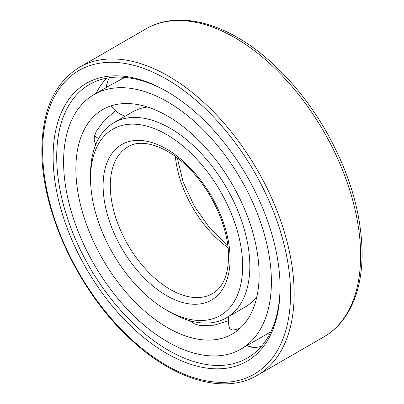<?xml version="1.0" encoding="UTF-8"?>
<svg xmlns="http://www.w3.org/2000/svg" width="404" height="404" viewBox="0 0 404 404"><rect width="100%" height="100%" fill="white"/><g stroke="black" fill="none" stroke-linecap="round" stroke-linejoin="round"><path stroke-width="0.61" d="M259.121 274.71A129.578 74.811 -120 0 0 202.556 144.309A129.578 74.811 -120 0 0 102.707 109.595A129.578 74.811 -120 0 0 75.866 168.912A129.578 74.811 60 0 0 132.431 299.314A129.578 74.811 60 0 0 232.28 334.027A129.578 74.811 60 0 0 259.121 274.71M111.959 107.08L111.686 106.833L111.933 105.606M95.708 144.672L94.162 140.016L94.587 135.86L96.298 131.26L104.404 120.2L115.524 110.792M228.371 320.761L214.059 325.235L199.541 325.437L194.597 323.947L189.759 320.705M240.082 328.28L235.598 329.664L232.406 330.017L229.679 328.74L229.533 328.068M271.397 281.8A146.94 84.835 -120 0 0 207.257 133.926A146.94 84.835 -120 0 0 94.026 94.556A146.94 84.835 -120 0 0 63.59 161.822A146.94 84.835 60 0 0 127.73 309.696A146.94 84.835 60 0 0 240.961 349.066A146.94 84.835 60 0 0 271.397 281.8M124.912 77.396L111.156 84.668L94.026 94.556M273.372 325.922L274.018 324.18M106.52 78.204A157.242 90.784 -120 0 0 105.51 79.315A157.242 90.784 -120 0 0 96.142 93.334M261.373 346.42A157.242 90.784 60 0 1 259.908 346.738A157.242 90.784 60 0 1 243.082 347.839M280.073 286.805A157.949 91.193 60 0 1 248.314 357.52A157.949 91.193 60 0 1 126.275 316.418A157.949 91.193 60 0 1 56.706 156.813A157.949 91.193 -120 0 1 90.375 83.966A157.949 91.193 -120 0 1 167.498 91.814M280.078 287.85A160.489 92.657 -120 0 0 166.594 91.289A160.489 92.657 -120 0 0 53.111 156.813A160.489 92.657 60 0 0 166.594 353.369A160.489 92.657 60 0 0 280.078 287.85M147.5 107.02A112.64 65.034 -120 0 0 132.497 111.953L113.867 122.705A112.64 65.034 -120 0 0 90.541 174.27L90.541 178.422A107.56 62.1 -120 0 1 166.594 134.507A107.56 62.1 -120 0 1 242.647 266.241A107.56 62.1 60 0 1 166.594 310.151A107.56 62.1 60 0 1 90.541 178.422M256.909 296.521A112.64 65.034 60 0 1 245.137 307.05L226.508 317.802A112.64 65.034 60 0 1 170.185 312.226L166.594 310.151M113.867 122.705A112.64 65.034 -120 0 1 200.667 152.884A112.64 65.034 -120 0 1 249.834 266.241A112.64 65.034 60 0 1 226.508 317.802M94.587 135.86A26.891 18.791 13.7 0 0 98.647 138.532M290.557 293.9A175.311 101.217 -120 0 0 166.594 79.189A175.311 101.217 -120 0 0 42.632 150.758A175.311 101.217 60 0 0 166.594 365.469A175.311 101.217 60 0 0 290.557 293.9M294.152 293.9A177.851 102.682 -120 0 0 216.519 114.918A177.851 102.682 -120 0 0 79.467 67.266C54.843 82.461 42.319 109.949 41.89 149.722C41.102 211.135 78.517 291.41 129.755 338.496C173.296 379.856 224.301 395.026 257.318 375.316A177.851 102.682 60 0 0 294.152 293.9M79.467 67.266L145.94 28.891A177.851 102.682 -120 0 1 282.992 76.538A177.851 102.682 -120 0 1 360.626 255.52A177.851 102.682 60 0 1 323.791 336.936L257.318 375.316M230.073 258.979A89.774 51.828 60 0 1 166.594 295.627A89.774 51.828 60 0 1 103.116 185.678A89.774 51.828 -120 0 1 166.594 149.031A89.774 51.828 -120 0 1 230.073 258.979M212.534 293.602A84.688 48.894 60 0 1 147.268 270.912A84.688 48.894 60 0 1 110.302 185.678A84.688 48.894 -120 0 1 127.841 146.91C143.344 136.693 174.402 148.556 197.48 177.679C216.448 200.687 228.826 232.507 228.583 256.904C228.108 275.493 222.761 287.724 212.534 293.602M228.088 247.708A84.688 48.894 60 0 1 175.361 156.388M270.832 331.82L240.961 349.066M228.613 316.584A26.891 26.891 0 0 0 229.846 329.028M246.723 345.738A26.891 26.891 0 0 0 260.701 346.571M109.322 77.735A26.891 26.891 0 0 0 106.318 87.461M111.605 106.621A26.891 26.891 0 0 0 125.255 116.13M145.94 28.891C179.689 8.883 230.527 24.033 273.761 64.65C293.476 83.027 310.661 104.782 325.311 129.906C349.314 172.043 361.58 213.226 362.11 253.444C362.075 277.967 356.919 298.404 346.637 314.746C340.557 324.225 332.941 331.623 323.791 336.936M177.24 157.787L183.153 182.002L194.38 206.287L209.797 228.154L227.811 245.385"/></g></svg>
